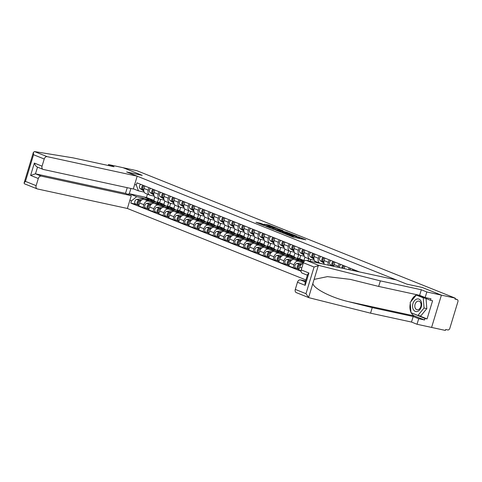 <?xml version="1.0" encoding="UTF-8"?>
<svg xmlns="http://www.w3.org/2000/svg" width="482" height="482" viewBox="0 0 482 482"><rect width="100%" height="100%" fill="white"/><g stroke="black" fill="none" stroke-linecap="round" stroke-linejoin="round"><path stroke-width="0.72" d="M285.344 233.975L293.309 237.126L305.871 239.819L298.021 236.722L299.635 237.572L298.683 237.475L291.682 235.349L293.303 236.198L292.345 236.102L285.344 233.975M261.009 223.437L255.96 222.262L263.636 225.371L277.505 228.462L268.522 224.949L264.311 224.154L275.029 227.703L266.16 225.871L261.991 224.443L264.431 224.841L261.009 223.437L260.768 224.22M296.514 292.688A2.964 2.115 -68.2 0 1 296.273 292.61A2.964 2.115 -68.2 0 1 295.291 289.411L305.974 293.689L308.594 297.521L309.179 297.755L370.55 313.167L411.501 322.054L417.014 324.266L431.595 327.429L441.404 295.135L422.286 287.483L406.808 284.121L126.736 171.996L142.214 175.358L123.097 167.706L136.912 170.706L455.219 298.135L454.93 299.075L457.087 299.545L455.038 298.726L457.243 299.593A1.976 1.41 111.8 0 0 457.087 299.545M457.243 299.593A1.976 1.41 111.8 0 1 457.9 301.726L449.802 328.375A1.976 1.41 111.8 0 1 447.844 329.953L445.693 329.489L445.404 330.429L431.595 327.429L441.404 295.135L455.219 298.135M275.837 230.131L284.531 233.607L297.087 236.3L288.103 232.794L275.806 230.239M273.427 229.287L265.751 226.178L278.313 228.872L283.048 230.679L277.481 229.54L279.837 230.517L287.411 232.414L273.427 229.287M41.247 176.129A2.964 2.115 111.8 0 0 38.307 178.503L30.607 175.424L35.475 173.821L41.247 176.129L131.273 195.674L127.381 208.477L305.925 279.958M354.939 270.113L354.698 270.896M348.625 269.577L349.161 267.805M344.931 266.106L344.166 268.607M338.177 267.305A4.543 3.247 -68.2 0 1 338.388 266.317L339.153 263.799M334.924 262.1L334.159 264.624A4.543 3.247 111.8 0 0 333.893 266.377M328.254 265.154A4.543 3.247 -68.2 0 1 328.381 262.31L329.146 259.792M324.916 258.093L324.151 260.617A4.543 3.247 111.8 0 0 324.344 264.305M324.296 264.202L320.253 263.329A4.543 3.247 -68.2 0 1 319.879 263.214A4.543 3.247 -68.2 0 1 318.373 258.304L319.138 255.785M314.909 254.086L314.144 256.611A4.543 3.247 111.8 0 0 315.644 261.521L319.879 263.214M314.288 260.202L310.245 259.322A4.543 3.247 -68.2 0 1 309.872 259.208A4.543 3.247 -68.2 0 1 308.366 254.297L309.131 251.779M304.901 250.08L304.136 252.604A4.543 3.247 111.8 0 0 305.636 257.515L309.872 259.208M303.178 263.461A4.543 3.247 111.8 0 0 299.732 267.1L298.858 269.974L301.051 270.854M304.281 256.195L300.238 255.315A4.543 3.247 -68.2 0 1 299.864 255.201A4.543 3.247 -68.2 0 1 298.358 250.291L299.129 247.772M314.644 262.196L314.975 261.111M296.4 268.384L293.08 267.661L293.954 264.793A4.543 3.247 -68.2 0 1 298.466 261.154L303.576 262.262M318.698 262.738L318.602 263.058M294.894 246.073L294.128 248.598A4.543 3.247 111.8 0 0 295.629 253.508L299.864 255.201M303.973 261.575L294.231 259.461A4.543 3.247 111.8 0 0 289.724 263.094L288.851 265.968L293.08 267.661M310.739 259.43L310.191 261.232M294.273 252.188L290.23 251.309A4.543 3.247 -68.2 0 1 289.857 251.194A4.543 3.247 -68.2 0 1 288.357 246.284L289.122 243.765M303.064 260.316L303.937 260.509L304.967 257.105M286.392 264.377L283.079 263.654L283.946 260.786A4.543 3.247 -68.2 0 1 288.459 257.147L294.418 258.442M308.691 258.738L308.07 260.774M284.886 242.072L284.121 244.591A4.543 3.247 111.8 0 0 285.627 249.501L289.857 251.194M296.611 258.141L284.223 255.454A4.543 3.247 111.8 0 0 279.717 259.087L278.843 261.961L283.079 263.654M300.732 255.424L299.702 258.81L298.834 258.623M284.266 248.182L280.223 247.302A4.543 3.247 -68.2 0 1 279.849 247.188A4.543 3.247 -68.2 0 1 278.349 242.277L279.114 239.759M293.056 256.31L293.93 256.502L294.96 253.098M276.385 260.37L273.071 259.647L273.939 256.779A4.543 3.247 -68.2 0 1 278.451 253.14L284.41 254.436M298.683 254.731L297.635 258.189M274.879 238.066L274.113 240.584A4.543 3.247 111.8 0 0 275.62 245.495L279.849 247.188M286.603 254.135L274.216 251.447A4.543 3.247 111.8 0 0 269.709 255.08L268.836 257.954L273.071 259.647M290.724 251.417L289.694 254.803L288.826 254.617M274.258 244.175L270.215 243.296A4.543 3.247 -68.2 0 1 269.842 243.181A4.543 3.247 -68.2 0 1 268.341 238.271L269.107 235.752M283.055 252.303L283.922 252.496L284.952 249.092M266.377 256.364L263.064 255.641L263.931 252.773A4.543 3.247 -68.2 0 1 268.444 249.134L274.403 250.429M288.676 250.724L287.627 254.183M264.871 234.059L264.106 236.578A4.543 3.247 111.8 0 0 265.612 241.488L269.842 243.181M276.596 250.128L264.208 247.441A4.543 3.247 111.8 0 0 259.702 251.08L258.828 253.948L263.064 255.641M280.717 247.411L279.687 250.797L278.819 250.61M264.25 240.169L260.208 239.289A4.543 3.247 -68.2 0 1 259.834 239.174A4.543 3.247 -68.2 0 1 258.334 234.264L259.099 231.746M273.047 248.296L273.915 248.489L274.951 245.085M256.37 252.357L253.056 251.64L253.93 248.766A4.543 3.247 -68.2 0 1 258.436 245.127L264.395 246.423M278.668 246.718L277.62 250.176M254.864 230.053L254.098 232.571A4.543 3.247 111.8 0 0 255.605 237.481L259.834 239.174M266.588 246.121L254.201 243.434A4.543 3.247 111.8 0 0 249.694 247.073L248.82 249.941L253.056 251.64M270.709 243.404L269.679 246.79L268.811 246.603M254.243 236.162L250.2 235.282A4.543 3.247 -68.2 0 1 249.827 235.168A4.543 3.247 -68.2 0 1 248.326 230.257L249.092 227.739M263.039 244.296L263.907 244.482L264.943 241.078M246.362 248.351L243.048 247.634L243.922 244.76A4.543 3.247 -68.2 0 1 248.429 241.121L254.388 242.416M268.661 242.711L267.612 246.169M244.856 226.046L244.091 228.564A4.543 3.247 111.8 0 0 245.597 233.475L249.827 235.168M256.581 242.115L244.193 239.427A4.543 3.247 111.8 0 0 239.687 243.067L238.813 245.934L243.048 247.634M260.702 239.397L259.671 242.789L258.804 242.597M244.235 232.155L240.193 231.276A4.543 3.247 -68.2 0 1 239.825 231.161A4.543 3.247 -68.2 0 1 238.319 226.251L239.084 223.732M253.032 240.289L253.9 240.476L254.936 237.072M236.361 244.344L233.041 243.627L233.915 240.753A4.543 3.247 -68.2 0 1 238.421 237.114L244.38 238.409M258.653 238.704L257.605 242.163M234.848 222.039L234.083 224.558A4.543 3.247 111.8 0 0 235.59 229.468L239.825 231.161M246.573 238.108L234.186 235.421A4.543 3.247 111.8 0 0 229.679 239.06L228.805 241.928L233.041 243.627M250.694 235.391L249.664 238.783L248.796 238.59M234.228 228.149L230.185 227.269A4.543 3.247 -68.2 0 1 229.818 227.155A4.543 3.247 -68.2 0 1 228.311 222.25L229.077 219.726M243.024 236.282L243.892 236.469L244.928 233.065M226.353 240.337L223.033 239.62L223.907 236.746A4.543 3.247 -68.2 0 1 228.414 233.107L234.373 234.403M248.646 234.698L247.597 238.162M224.841 218.033L224.076 220.551A4.543 3.247 111.8 0 0 225.582 225.462L229.818 227.155M236.566 234.101L224.178 231.414A4.543 3.247 111.8 0 0 219.672 235.053L218.798 237.921L223.033 239.62M240.687 231.384L239.656 234.776L238.789 234.583M224.22 224.142L220.178 223.262A4.543 3.247 -68.2 0 1 219.81 223.154A4.543 3.247 -68.2 0 1 218.304 218.244L219.069 215.719M233.017 232.276L233.884 232.463L234.921 229.058M216.346 236.331L213.026 235.614L213.9 232.74A4.543 3.247 -68.2 0 1 218.406 229.101L224.365 230.396M238.638 230.691L237.59 234.156M214.833 214.026L214.068 216.545A4.543 3.247 111.8 0 0 215.575 221.455L219.81 223.154M226.558 230.095L214.171 227.408A4.543 3.247 111.8 0 0 209.664 231.047L208.79 233.915L213.026 235.614M230.679 227.377L229.649 230.77L228.781 230.577M214.213 220.135L210.17 219.262A4.543 3.247 -68.2 0 1 209.803 219.147A4.543 3.247 -68.2 0 1 208.296 214.237L209.061 211.712M223.009 228.269L223.877 228.456L224.913 225.052M206.338 232.324L203.018 231.607L203.892 228.733A4.543 3.247 -68.2 0 1 208.399 225.094L214.357 226.389M228.637 226.685L227.582 230.149M204.826 210.019L204.061 212.538A4.543 3.247 111.8 0 0 205.567 217.448L209.803 219.147M216.551 226.088L204.163 223.401A4.543 3.247 111.8 0 0 199.656 227.04L198.783 229.908L203.018 231.607M220.672 223.371L219.641 226.763L218.774 226.57M204.205 216.129L200.169 215.255A4.543 3.247 -68.2 0 1 199.795 215.141A4.543 3.247 -68.2 0 1 198.289 210.23L199.054 207.706M213.002 224.263L213.869 224.449L214.906 221.045M196.331 228.317L193.011 227.6L193.885 224.726A4.543 3.247 -68.2 0 1 198.391 221.087L204.35 222.383M218.629 222.678L217.575 226.142M194.818 206.013L194.053 208.531A4.543 3.247 111.8 0 0 195.559 213.442L199.795 215.141M206.543 222.082L194.156 219.394A4.543 3.247 111.8 0 0 189.649 223.033L188.775 225.907L193.011 227.6M210.664 219.364L209.64 222.756L208.766 222.57M194.198 212.122L190.161 211.249A4.543 3.247 -68.2 0 1 189.788 211.134A4.543 3.247 -68.2 0 1 188.281 206.224L189.046 203.699M202.994 220.256L203.862 220.443L204.898 217.039M186.323 224.311L183.003 223.594L183.877 220.72A4.543 3.247 -68.2 0 1 188.384 217.087L194.342 218.376M208.622 218.671L207.567 222.136M184.811 202.006L184.046 204.525A4.543 3.247 111.8 0 0 185.552 209.435L189.788 211.134M196.536 218.075L184.154 215.388A4.543 3.247 111.8 0 0 179.641 219.027L178.768 221.901L183.003 223.594M200.663 215.358L199.632 218.75L198.759 218.563M184.19 208.116L180.154 207.242A4.543 3.247 -68.2 0 1 179.78 207.127A4.543 3.247 -68.2 0 1 178.274 202.217L179.039 199.699M192.987 216.249L193.854 216.436L194.891 213.032M176.316 220.31L172.996 219.587L173.869 216.713A4.543 3.247 -68.2 0 1 178.376 213.08L184.335 214.37M198.614 214.665L197.56 218.129M174.803 198L174.038 200.524A4.543 3.247 111.8 0 0 175.544 205.428L179.78 207.127M186.528 214.074L174.147 211.381A4.543 3.247 111.8 0 0 169.634 215.02L168.76 217.894L172.996 219.587M190.655 211.351L189.625 214.743L188.751 214.556M174.183 204.109L170.146 203.235A4.543 3.247 -68.2 0 1 169.772 203.121A4.543 3.247 -68.2 0 1 168.266 198.21L169.031 195.692M182.979 212.243L183.847 212.429L184.883 209.031M166.308 216.304L162.988 215.581L163.862 212.707A4.543 3.247 -68.2 0 1 168.369 209.074L174.327 210.363M188.607 210.658L187.552 214.122M164.802 193.993L164.031 196.517A4.543 3.247 111.8 0 0 165.537 201.428L169.772 203.121M176.52 210.068L164.139 207.374A4.543 3.247 111.8 0 0 159.626 211.014L158.753 213.888L162.988 215.581M180.648 207.35L179.617 210.736L178.744 210.55M164.175 200.102L160.138 199.229A4.543 3.247 -68.2 0 1 159.765 199.114A4.543 3.247 -68.2 0 1 158.259 194.204L159.024 191.685M172.972 208.236L173.839 208.423L174.876 205.025M156.301 212.297L152.981 211.574L153.854 208.706A4.543 3.247 -68.2 0 1 158.361 205.067L164.32 206.356M178.599 206.651L177.545 210.116M154.794 189.986L154.029 192.511A4.543 3.247 111.8 0 0 155.529 197.421L159.765 199.114M166.513 206.061L154.132 203.368A4.543 3.247 111.8 0 0 149.619 207.007L148.751 209.881L152.981 211.574M170.64 203.344L169.61 206.73L168.736 206.543M154.174 196.096L150.131 195.222A4.543 3.247 -68.2 0 1 149.757 195.108A4.543 3.247 -68.2 0 1 148.251 190.197L149.016 187.679M162.964 204.229L163.838 204.416L164.868 201.018M146.293 208.29L142.973 207.567L143.847 204.699A4.543 3.247 -68.2 0 1 148.354 201.06L154.312 202.35M168.592 202.645L167.537 206.109M144.787 185.98L144.022 188.504A4.543 3.247 111.8 0 0 145.522 193.415L149.757 195.108M156.505 202.054L144.124 199.361A4.543 3.247 111.8 0 0 139.611 203L138.744 205.874L142.973 207.567M160.633 199.337L159.602 202.723L158.729 202.536M159.602 202.723L163.838 204.416M169.61 206.73L173.839 208.423M179.617 210.736L183.847 212.429M189.625 214.743L193.854 216.436M199.632 218.75L203.862 220.443M209.64 222.756L213.869 224.449M219.641 226.763L223.877 228.456M229.649 230.77L233.884 232.463M239.656 234.776L243.892 236.469M249.664 238.783L253.9 240.476M259.671 242.789L263.907 244.482M269.679 246.79L273.915 248.489M279.687 250.797L283.922 252.496M289.694 254.803L293.93 256.502M299.702 258.81L303.937 260.509M130.905 188.468L129.309 193.74L136.683 196.692L131.49 200.88L130.815 203.097L301.051 271.245M131.49 200.88L129.887 200.241M134.689 184.425L136.292 185.064L138.455 190.854L133.357 188.811M359.476 271.932L136.966 182.853L136.292 185.064M147.444 194.18L146.45 197.457L129.309 193.74L127.73 194.258M144.166 192.095L138.455 190.854M136.683 196.692L144.305 198.343M152.957 200.223L153.83 200.416L154.861 197.011M146.45 197.457L153.83 200.416M136.286 204.284L130.815 203.097M158.584 198.638L157.53 202.103M294.43 237.367L293.092 236.879M300.497 238.686L299.43 238.259M281.753 232.414L280.632 232.173M283.476 233.137L295.37 235.776L290.092 234.035L282.729 232.438L281.777 232.342L283.434 233.288M270.842 228.251L271.794 228.462M272.613 228.45L275.987 229.8L279.126 230.444L272.613 228.45M318.994 265.462L314.071 267.04L303.389 262.768A2.964 2.115 -68.2 0 1 306.329 260.394L318.994 265.462L380.358 280.873L421.31 289.76L426.829 291.972L441.404 295.135L422.353 287.507L406.874 284.145L396.355 279.934L306.329 260.394M418.954 315.668L427.076 318.921L432.595 300.75L430.516 300.298L430.974 298.792L425.142 297.527L419.623 295.315L378.671 286.428L350.287 279.379L327.392 276.632L314.095 279.403L312.848 283.506C313.686 288.652 331.369 297.665 348.396 301.624L372.237 307.612L413.188 316.499L418.707 318.71L424.534 319.976L414.592 315.993A11.11 7.718 102.2 0 1 411.206 312.758M378.671 286.428L380.358 280.873M425.142 297.527L426.829 291.972M419.623 295.315L421.31 289.76M295.291 289.411L297.466 282.253A2.964 2.115 -68.2 0 1 300.407 279.885L305.347 281.862M305.6 281.012L300.407 279.885M427.076 318.921L424.991 318.469L424.534 319.976M417.014 324.266L418.707 318.71M411.501 322.054L413.188 316.499M370.55 313.167L372.237 307.612M312.848 283.506L308.594 297.521L309.179 297.755M302.437 273.198A2.964 2.115 -68.2 0 1 302.196 273.125A2.964 2.115 -68.2 0 1 301.214 269.92L303.389 262.768M410.947 312.228A11.11 7.718 102.2 0 1 410.284 303.69M410.887 301.636A11.11 7.718 102.2 0 1 417.063 294.761M430.516 300.298L416.996 294.888L416.773 295.159M411.459 312.86L424.991 318.469M412.514 313.282L411.477 313.059M301.214 269.92L308.914 273.005L307.558 274.565L305.01 282.958L305.166 285.338L297.466 282.253M24.335 183.72L24.1 182.943L25.45 181.383L36.132 185.66A2.964 2.115 111.8 0 0 37.114 188.86A2.964 2.115 111.8 0 0 37.355 188.938L127.381 208.477M137.195 176.183L47.17 156.644A2.964 2.115 111.8 0 0 44.23 159.012L42.054 166.17A2.964 2.115 111.8 0 0 43.037 169.369A2.964 2.115 111.8 0 0 43.278 169.447L133.303 188.992L137.195 176.183L126.676 171.972L142.148 175.346M44.23 159.012L33.547 154.74L33.391 152.36L34.505 151.571L73.089 157.861L114.041 166.748L108.522 164.543L108.233 165.489M108.522 164.543L123.097 167.706L142.154 175.334M38.307 178.503L36.132 185.66M37.5 167.158L35.475 173.821L125.501 193.36L127.23 187.673M125.501 193.36L131.273 195.674M30.607 175.424L34.355 163.085C35.132 165.284 36.18 166.633 37.506 167.133L43.037 169.369M421.286 306.92A6.417 4.459 -77.8 0 0 418.978 299.135A6.417 4.459 -77.8 0 0 412.947 303.582A6.417 4.459 -77.8 0 0 415.255 311.372A6.417 4.459 -77.8 0 0 421.286 306.92M420.792 306.576A4.392 3.055 -77.8 0 0 418.87 301.136A4.392 3.055 -77.8 0 0 415.086 304.287A4.392 3.055 -77.8 0 0 417.008 309.727A4.392 3.055 -77.8 0 0 420.792 306.576M426.034 298.503L426.817 308.631L420.684 316.047L417.906 315.445L410.977 312.667L410.188 302.479L416.328 295.062L423.256 297.834L424.039 308.028L417.906 315.445M418.75 295.587L416.328 295.062M425.678 298.364L423.256 297.834M426.817 308.631L424.039 308.028M353.481 270.631A2.47 1.765 -68.2 0 1 354.246 269.836M353.294 270.589A1.187 0.85 -68.2 0 1 353.692 270.348M352.282 270.372A2.47 1.765 -68.2 0 1 353.155 269.402M349.787 269.83A2.47 1.765 -68.2 0 1 350.848 268.474M342.919 268.335A2.47 1.765 -68.2 0 1 344.238 265.829M342.925 268.233A1.187 0.85 -68.2 0 1 343.684 266.341M341.828 268.1A2.47 1.765 -68.2 0 1 343.148 265.395M339.575 267.612A2.47 1.765 -68.2 0 1 340.84 264.467M333.893 266.215L333.64 266.052A2.47 1.765 -68.2 0 1 332.942 264.009A2.47 1.765 -68.2 0 1 334.231 261.822M332.917 264.226A1.187 0.85 -68.2 0 1 333.677 262.335M333.616 266.317L332.55 265.612A2.47 1.765 -68.2 0 1 331.851 263.57A2.47 1.765 -68.2 0 1 333.14 261.389M332.261 266.022L330.242 264.69A2.47 1.765 -68.2 0 1 329.543 262.648A2.47 1.765 -68.2 0 1 330.833 260.467M323.892 262.214L323.633 262.045A2.47 1.765 -68.2 0 1 322.934 260.003A2.47 1.765 -68.2 0 1 324.223 257.822M322.91 260.22A1.187 0.85 -68.2 0 1 323.669 258.328M323.892 262.497L322.542 261.606A2.47 1.765 -68.2 0 1 321.843 259.563A2.47 1.765 -68.2 0 1 323.133 257.382M323.958 263.142L320.235 260.684A2.47 1.765 -68.2 0 1 319.536 258.641A2.47 1.765 -68.2 0 1 320.825 256.46M313.884 258.207L313.625 258.039A2.47 1.765 -68.2 0 1 312.926 255.996A2.47 1.765 -68.2 0 1 314.216 253.815M312.902 256.213A1.187 0.85 -68.2 0 1 313.662 254.321M313.884 258.491L312.535 257.599A2.47 1.765 -68.2 0 1 311.836 255.556A2.47 1.765 -68.2 0 1 313.125 253.375M313.951 259.135L310.227 256.677A2.47 1.765 -68.2 0 1 309.528 254.635A2.47 1.765 -68.2 0 1 310.818 252.454M298.991 265.66A1.187 0.85 111.8 0 0 298.238 267.558M301.865 264.04L299.25 264.401A2.47 1.765 111.8 0 0 297.231 266.564A2.47 1.765 111.8 0 0 298.099 269.058A2.47 1.765 111.8 0 0 298.298 269.125L298.997 269.402M303.449 262.582L296.936 263.473A2.47 1.765 111.8 0 0 294.924 265.642A2.47 1.765 111.8 0 0 295.785 268.137L298.099 269.058M301.069 264.738L300.34 264.835A2.47 1.765 111.8 0 0 298.352 266.883A2.47 1.765 111.8 0 0 299.027 269.42M298.418 268.721L298.298 269.125M314.385 260.382A5.923 4.236 -68.2 0 1 314.107 260.286A5.923 4.236 -68.2 0 1 313.655 260.063M303.877 254.201L303.618 254.032A2.47 1.765 -68.2 0 1 302.919 251.99A2.47 1.765 -68.2 0 1 304.208 249.809M302.895 252.207A1.187 0.85 -68.2 0 1 303.654 250.315M303.877 254.484L302.527 253.592A2.47 1.765 -68.2 0 1 301.828 251.55A2.47 1.765 -68.2 0 1 303.118 249.369M303.943 255.129L300.22 252.67A2.47 1.765 -68.2 0 1 299.521 250.628A2.47 1.765 -68.2 0 1 300.81 248.447M288.983 261.654A1.187 0.85 111.8 0 0 288.23 263.552M300.967 259.539A5.923 4.236 111.8 0 0 300.443 259.268A5.923 4.236 111.8 0 0 298.798 259.081L294.936 259.611M300.443 259.268L298.129 258.34A5.923 4.236 111.8 0 0 296.49 258.153L286.929 259.467A2.47 1.765 111.8 0 0 284.916 261.636A2.47 1.765 111.8 0 0 285.778 264.13L288.091 265.058A2.47 1.765 111.8 0 0 288.29 265.118L288.989 265.395M291.857 260.033L289.242 260.394A2.47 1.765 111.8 0 0 287.224 262.557A2.47 1.765 111.8 0 0 288.091 265.058M304.497 260.991A5.923 4.236 111.8 0 0 303.841 260.629L301.533 259.702A5.923 4.236 111.8 0 0 299.888 259.515L296.587 259.967M303.841 260.629A5.923 4.236 111.8 0 0 302.196 260.443L300.093 260.732M291.062 260.732L290.333 260.828A2.47 1.765 111.8 0 0 288.344 262.877A2.47 1.765 111.8 0 0 289.019 265.413M288.411 264.714L288.29 265.118M304.377 256.376A5.923 4.236 -68.2 0 1 304.1 256.279A5.923 4.236 -68.2 0 1 303.648 256.056M293.869 250.194L293.616 250.025A2.47 1.765 -68.2 0 1 292.911 247.983A2.47 1.765 -68.2 0 1 294.201 245.802M292.887 248.2A1.187 0.85 -68.2 0 1 293.646 246.308M293.869 250.477L292.526 249.586A2.47 1.765 -68.2 0 1 291.821 247.543A2.47 1.765 -68.2 0 1 293.11 245.362M293.936 251.122L290.212 248.664A2.47 1.765 -68.2 0 1 289.513 246.621A2.47 1.765 -68.2 0 1 290.803 244.44M278.976 257.647A1.187 0.85 111.8 0 0 278.222 259.545M290.959 255.532A5.923 4.236 111.8 0 0 290.435 255.261A5.923 4.236 111.8 0 0 288.79 255.074L284.928 255.605M290.435 255.261L288.122 254.333A5.923 4.236 111.8 0 0 286.483 254.147L276.921 255.46A2.47 1.765 111.8 0 0 274.909 257.629A2.47 1.765 111.8 0 0 275.77 260.123L278.084 261.051A2.47 1.765 111.8 0 0 278.283 261.111L278.982 261.389M281.85 256.026L279.235 256.388A2.47 1.765 111.8 0 0 277.216 258.551A2.47 1.765 111.8 0 0 278.084 261.051M295.327 257.864A5.923 4.236 111.8 0 0 293.833 256.623L291.526 255.695A5.923 4.236 111.8 0 0 289.881 255.508L286.579 255.966M293.833 256.623A5.923 4.236 111.8 0 0 292.188 256.436L290.086 256.725M281.054 256.725L280.325 256.822A2.47 1.765 111.8 0 0 278.337 258.87A2.47 1.765 111.8 0 0 279.012 261.407M278.409 260.708L278.283 261.111M294.369 252.369A5.923 4.236 -68.2 0 1 294.092 252.273A5.923 4.236 -68.2 0 1 293.64 252.05M283.862 246.188L283.609 246.019A2.47 1.765 -68.2 0 1 282.904 243.976A2.47 1.765 -68.2 0 1 284.199 241.795M282.886 244.193A1.187 0.85 -68.2 0 1 283.639 242.301M283.862 246.471L282.518 245.579A2.47 1.765 -68.2 0 1 281.813 243.537A2.47 1.765 -68.2 0 1 283.109 241.355M283.928 247.121L280.205 244.657A2.47 1.765 -68.2 0 1 279.506 242.615A2.47 1.765 -68.2 0 1 280.795 240.434M268.968 253.646A1.187 0.85 111.8 0 0 268.215 255.538M280.952 251.526A5.923 4.236 111.8 0 0 280.428 251.255A5.923 4.236 111.8 0 0 278.783 251.068L274.921 251.598M280.428 251.255L278.114 250.327A5.923 4.236 111.8 0 0 276.475 250.14L266.914 251.453A2.47 1.765 111.8 0 0 264.901 253.622A2.47 1.765 111.8 0 0 265.763 256.117L268.076 257.045A2.47 1.765 111.8 0 0 268.275 257.105L268.974 257.382M271.842 252.02L269.227 252.381A2.47 1.765 111.8 0 0 267.209 254.544A2.47 1.765 111.8 0 0 268.076 257.045M285.32 253.857A5.923 4.236 111.8 0 0 283.826 252.616L281.518 251.688A5.923 4.236 111.8 0 0 279.873 251.502L276.572 251.959M283.826 252.616A5.923 4.236 111.8 0 0 282.187 252.429L280.078 252.719M271.047 252.719L270.318 252.815A2.47 1.765 111.8 0 0 268.329 254.864A2.47 1.765 111.8 0 0 269.004 257.4M268.402 256.701L268.275 257.105M284.362 248.363A5.923 4.236 -68.2 0 1 284.085 248.272A5.923 4.236 -68.2 0 1 283.633 248.043M273.854 242.181L273.601 242.012A2.47 1.765 -68.2 0 1 272.896 239.97A2.47 1.765 -68.2 0 1 274.192 237.789M272.878 240.193A1.187 0.85 -68.2 0 1 273.631 238.295M273.854 242.464L272.511 241.578A2.47 1.765 -68.2 0 1 271.806 239.53A2.47 1.765 -68.2 0 1 273.101 237.349M273.921 243.115L270.197 240.651A2.47 1.765 -68.2 0 1 269.498 238.608A2.47 1.765 -68.2 0 1 270.788 236.427M258.961 249.64A1.187 0.85 111.8 0 0 258.207 251.532M270.944 247.519A5.923 4.236 111.8 0 0 270.42 247.248A5.923 4.236 111.8 0 0 268.775 247.061L264.913 247.591M270.42 247.248L268.113 246.326A5.923 4.236 111.8 0 0 266.468 246.133L256.912 247.453A2.47 1.765 111.8 0 0 254.894 249.616A2.47 1.765 111.8 0 0 255.761 252.11L258.069 253.038A2.47 1.765 111.8 0 0 258.268 253.098L258.967 253.375M261.834 248.013L259.22 248.375A2.47 1.765 111.8 0 0 257.201 250.544A2.47 1.765 111.8 0 0 258.069 253.038M275.312 249.851A5.923 4.236 111.8 0 0 273.818 248.61L271.511 247.682A5.923 4.236 111.8 0 0 269.866 247.495L266.564 247.953M273.818 248.61A5.923 4.236 111.8 0 0 272.179 248.423L270.071 248.712M261.039 248.712L260.31 248.808A2.47 1.765 111.8 0 0 258.328 250.857A2.47 1.765 111.8 0 0 258.997 253.393M258.394 252.701L258.268 253.098M274.354 244.362A5.923 4.236 -68.2 0 1 274.077 244.266A5.923 4.236 -68.2 0 1 273.625 244.037M263.847 238.174L263.594 238.006A2.47 1.765 -68.2 0 1 262.889 235.963A2.47 1.765 -68.2 0 1 264.184 233.782M262.871 236.186A1.187 0.85 -68.2 0 1 263.624 234.288M263.847 238.457L262.503 237.572A2.47 1.765 -68.2 0 1 261.798 235.529A2.47 1.765 -68.2 0 1 263.094 233.342M263.913 239.108L260.19 236.644A2.47 1.765 -68.2 0 1 259.491 234.601A2.47 1.765 -68.2 0 1 260.78 232.42M248.959 245.633A1.187 0.85 111.8 0 0 248.2 247.525M260.937 243.512A5.923 4.236 111.8 0 0 260.413 243.241A5.923 4.236 111.8 0 0 258.768 243.055L254.906 243.585M260.413 243.241L258.105 242.319A5.923 4.236 111.8 0 0 256.46 242.133L246.905 243.446A2.47 1.765 111.8 0 0 244.886 245.609A2.47 1.765 111.8 0 0 245.754 248.103L248.061 249.031A2.47 1.765 111.8 0 0 248.26 249.092L248.959 249.369M251.833 244.006L249.212 244.368A2.47 1.765 111.8 0 0 247.194 246.537A2.47 1.765 111.8 0 0 248.061 249.031M265.305 245.844A5.923 4.236 111.8 0 0 263.811 244.603L261.503 243.681A5.923 4.236 111.8 0 0 259.858 243.488L256.557 243.946M263.811 244.603A5.923 4.236 111.8 0 0 262.172 244.416L260.063 244.705M251.032 244.705L250.303 244.802A2.47 1.765 111.8 0 0 248.32 246.85A2.47 1.765 111.8 0 0 248.989 249.387M248.387 248.694L248.26 249.092M264.347 240.355A5.923 4.236 -68.2 0 1 264.07 240.259A5.923 4.236 -68.2 0 1 263.618 240.03M253.839 234.168L253.586 233.999A2.47 1.765 -68.2 0 1 252.881 231.956A2.47 1.765 -68.2 0 1 254.177 229.775M252.863 232.179A1.187 0.85 -68.2 0 1 253.616 230.282M253.839 234.451L252.496 233.565A2.47 1.765 -68.2 0 1 251.791 231.523A2.47 1.765 -68.2 0 1 253.086 229.336M253.906 235.102L250.182 232.637A2.47 1.765 -68.2 0 1 249.483 230.595A2.47 1.765 -68.2 0 1 250.773 228.414M238.952 241.627A1.187 0.85 111.8 0 0 238.192 243.518M250.929 239.506A5.923 4.236 111.8 0 0 250.405 239.235A5.923 4.236 111.8 0 0 248.76 239.048L244.898 239.578M250.405 239.235L248.097 238.313A5.923 4.236 111.8 0 0 246.453 238.126L236.897 239.44A2.47 1.765 111.8 0 0 234.879 241.603A2.47 1.765 111.8 0 0 235.746 244.097L238.054 245.025A2.47 1.765 111.8 0 0 238.259 245.085L238.958 245.368M241.825 240L239.205 240.361A2.47 1.765 111.8 0 0 237.186 242.53A2.47 1.765 111.8 0 0 238.054 245.025M255.303 241.837A5.923 4.236 111.8 0 0 253.803 240.596L251.496 239.675A5.923 4.236 111.8 0 0 249.851 239.482L246.555 239.94M253.803 240.596A5.923 4.236 111.8 0 0 252.164 240.41L250.056 240.699M241.024 240.699L240.295 240.801A2.47 1.765 111.8 0 0 238.313 242.844A2.47 1.765 111.8 0 0 238.982 245.38M238.379 244.687L238.259 245.085M254.339 236.349A5.923 4.236 -68.2 0 1 254.062 236.252A5.923 4.236 -68.2 0 1 253.61 236.023M243.832 230.161L243.579 229.992A2.47 1.765 -68.2 0 1 242.88 227.95A2.47 1.765 -68.2 0 1 244.169 225.769M242.856 228.173A1.187 0.85 -68.2 0 1 243.609 226.281M243.832 230.45L242.488 229.559A2.47 1.765 -68.2 0 1 241.789 227.516A2.47 1.765 -68.2 0 1 243.079 225.335M243.898 231.095L240.181 228.631A2.47 1.765 -68.2 0 1 239.476 226.588A2.47 1.765 -68.2 0 1 240.765 224.407M228.944 237.62A1.187 0.85 111.8 0 0 228.185 239.512M240.922 235.499A5.923 4.236 111.8 0 0 240.398 235.228A5.923 4.236 111.8 0 0 238.753 235.041L234.891 235.571M240.398 235.228L238.09 234.306A5.923 4.236 111.8 0 0 236.445 234.119L226.889 235.433A2.47 1.765 111.8 0 0 224.871 237.596A2.47 1.765 111.8 0 0 225.739 240.09L228.046 241.018A2.47 1.765 111.8 0 0 228.251 241.078L228.95 241.362M231.818 235.993L229.197 236.355A2.47 1.765 111.8 0 0 227.179 238.524A2.47 1.765 111.8 0 0 228.046 241.018M245.296 237.831A5.923 4.236 111.8 0 0 243.796 236.59L241.488 235.668A5.923 4.236 111.8 0 0 239.843 235.481L236.548 235.933M243.796 236.59A5.923 4.236 111.8 0 0 242.157 236.403L240.048 236.692M231.017 236.692L230.288 236.795A2.47 1.765 111.8 0 0 228.305 238.837A2.47 1.765 111.8 0 0 228.974 241.374M228.372 240.681L228.251 241.078M244.332 232.342A5.923 4.236 -68.2 0 1 244.055 232.246A5.923 4.236 -68.2 0 1 243.603 232.017M233.824 226.154L233.571 225.986A2.47 1.765 -68.2 0 1 232.872 223.943A2.47 1.765 -68.2 0 1 234.162 221.762M232.848 224.166A1.187 0.85 -68.2 0 1 233.607 222.274M233.824 226.444L232.481 225.552A2.47 1.765 -68.2 0 1 231.782 223.509A2.47 1.765 -68.2 0 1 233.071 221.328M233.891 227.088L230.173 224.624A2.47 1.765 -68.2 0 1 229.468 222.582A2.47 1.765 -68.2 0 1 230.758 220.401M218.936 233.613A1.187 0.85 111.8 0 0 218.177 235.505M230.914 231.493A5.923 4.236 111.8 0 0 230.39 231.221A5.923 4.236 111.8 0 0 228.745 231.035L224.883 231.565M230.39 231.221L228.082 230.3A5.923 4.236 111.8 0 0 226.438 230.113L216.882 231.426A2.47 1.765 111.8 0 0 214.864 233.589A2.47 1.765 111.8 0 0 215.731 236.09L218.039 237.011A2.47 1.765 111.8 0 0 218.244 237.072L218.942 237.355M221.81 231.987L219.19 232.348A2.47 1.765 111.8 0 0 217.171 234.517A2.47 1.765 111.8 0 0 218.039 237.011M235.288 233.824A5.923 4.236 111.8 0 0 233.788 232.583L231.481 231.661A5.923 4.236 111.8 0 0 229.836 231.474L226.54 231.926M233.788 232.583A5.923 4.236 111.8 0 0 232.149 232.396L230.041 232.686M221.009 232.686L220.28 232.788A2.47 1.765 111.8 0 0 218.298 234.83A2.47 1.765 111.8 0 0 218.967 237.367M218.364 236.674L218.244 237.072M234.324 228.335A5.923 4.236 -68.2 0 1 234.047 228.239A5.923 4.236 -68.2 0 1 233.595 228.01M223.817 222.148L223.564 221.979A2.47 1.765 -68.2 0 1 222.865 219.937A2.47 1.765 -68.2 0 1 224.154 217.756M222.841 220.16A1.187 0.85 -68.2 0 1 223.6 218.268M223.817 222.437L222.473 221.545A2.47 1.765 -68.2 0 1 221.774 219.503A2.47 1.765 -68.2 0 1 223.064 217.322M223.883 223.082L220.166 220.617A2.47 1.765 -68.2 0 1 219.461 218.575A2.47 1.765 -68.2 0 1 220.756 216.394M208.929 229.607A1.187 0.85 111.8 0 0 208.17 231.499M220.907 227.486A5.923 4.236 111.8 0 0 220.382 227.215A5.923 4.236 111.8 0 0 218.744 227.028L214.876 227.558M220.382 227.215L218.075 226.293A5.923 4.236 111.8 0 0 216.43 226.106L206.874 227.42A2.47 1.765 111.8 0 0 204.856 229.583A2.47 1.765 111.8 0 0 205.724 232.083L208.031 233.005A2.47 1.765 111.8 0 0 208.236 233.065L208.935 233.348A2.47 1.765 111.8 0 1 208.29 230.824A2.47 1.765 111.8 0 1 210.273 228.781L211.002 228.679M211.803 227.986L209.182 228.341A2.47 1.765 111.8 0 0 207.164 230.51A2.47 1.765 111.8 0 0 208.031 233.005M225.281 229.818A5.923 4.236 111.8 0 0 223.781 228.576L221.473 227.655A5.923 4.236 111.8 0 0 219.834 227.468L216.532 227.92M223.781 228.576A5.923 4.236 111.8 0 0 222.142 228.39L220.033 228.679M208.357 232.667L208.236 233.065M224.323 224.329A5.923 4.236 -68.2 0 1 224.04 224.232A5.923 4.236 -68.2 0 1 223.588 224.003M213.809 218.141L213.556 217.972A2.47 1.765 -68.2 0 1 212.857 215.93A2.47 1.765 -68.2 0 1 214.147 213.749M212.833 216.153A1.187 0.85 -68.2 0 1 213.592 214.261M213.809 218.43L212.466 217.539A2.47 1.765 -68.2 0 1 211.767 215.496A2.47 1.765 -68.2 0 1 213.056 213.315M213.875 219.075L210.158 216.611A2.47 1.765 -68.2 0 1 209.453 214.568A2.47 1.765 -68.2 0 1 210.748 212.387M198.921 225.6A1.187 0.85 111.8 0 0 198.162 227.492M210.899 223.479A5.923 4.236 111.8 0 0 210.375 223.208A5.923 4.236 111.8 0 0 208.736 223.021L204.868 223.552M210.375 223.208L208.067 222.286A5.923 4.236 111.8 0 0 206.423 222.1L196.867 223.413A2.47 1.765 111.8 0 0 194.849 225.576A2.47 1.765 111.8 0 0 195.716 228.076L198.024 228.998A2.47 1.765 111.8 0 0 198.229 229.058L198.927 229.342M201.795 223.979L199.174 224.335A2.47 1.765 111.8 0 0 197.162 226.504A2.47 1.765 111.8 0 0 198.024 228.998M215.273 225.811A5.923 4.236 111.8 0 0 213.773 224.57L211.465 223.648A5.923 4.236 111.8 0 0 209.827 223.461L206.525 223.913M213.773 224.57A5.923 4.236 111.8 0 0 212.134 224.383L210.025 224.672M200.994 224.672L200.265 224.775A2.47 1.765 111.8 0 0 198.283 226.817A2.47 1.765 111.8 0 0 198.952 229.354M198.349 228.661L198.229 229.058M214.315 220.322A5.923 4.236 -68.2 0 1 214.032 220.226A5.923 4.236 -68.2 0 1 213.58 219.997M203.802 214.135L203.549 213.966A2.47 1.765 -68.2 0 1 202.85 211.923A2.47 1.765 -68.2 0 1 204.139 209.742M202.826 212.146A1.187 0.85 -68.2 0 1 203.585 210.254M203.808 214.424L202.458 213.532A2.47 1.765 -68.2 0 1 201.759 211.49A2.47 1.765 -68.2 0 1 203.049 209.309M203.868 215.068L200.15 212.61A2.47 1.765 -68.2 0 1 199.446 210.562A2.47 1.765 -68.2 0 1 200.741 208.381M188.914 221.593A1.187 0.85 111.8 0 0 188.155 223.485M200.892 219.473A5.923 4.236 111.8 0 0 200.367 219.202A5.923 4.236 111.8 0 0 198.729 219.015L194.861 219.545M200.367 219.202L198.06 218.28A5.923 4.236 111.8 0 0 196.415 218.093L186.859 219.406A2.47 1.765 111.8 0 0 184.841 221.575A2.47 1.765 111.8 0 0 185.709 224.07L188.016 224.992A2.47 1.765 111.8 0 0 188.221 225.052L188.92 225.335M191.788 219.973L189.167 220.328A2.47 1.765 111.8 0 0 187.155 222.497A2.47 1.765 111.8 0 0 188.016 224.992M205.266 221.804A5.923 4.236 111.8 0 0 203.766 220.563L201.458 219.641A5.923 4.236 111.8 0 0 199.819 219.455L196.517 219.906M203.766 220.563A5.923 4.236 111.8 0 0 202.127 220.376L200.018 220.666M190.986 220.666L190.257 220.768A2.47 1.765 111.8 0 0 188.275 222.811A2.47 1.765 111.8 0 0 188.944 225.353M188.342 224.654L188.221 225.052M204.308 216.316A5.923 4.236 -68.2 0 1 204.025 216.219A5.923 4.236 -68.2 0 1 203.573 215.99M193.794 210.128L193.541 209.959A2.47 1.765 -68.2 0 1 192.842 207.917A2.47 1.765 -68.2 0 1 194.132 205.736M192.818 208.14A1.187 0.85 -68.2 0 1 193.577 206.248M193.8 210.417L192.451 209.525A2.47 1.765 -68.2 0 1 191.752 207.483A2.47 1.765 -68.2 0 1 193.041 205.302M193.86 211.062L190.143 208.604A2.47 1.765 -68.2 0 1 189.438 206.561A2.47 1.765 -68.2 0 1 190.733 204.374M178.906 217.587A1.187 0.85 111.8 0 0 178.147 219.479M190.884 215.472A5.923 4.236 111.8 0 0 190.36 215.195A5.923 4.236 111.8 0 0 188.721 215.008L184.853 215.544M190.36 215.195L188.052 214.273A5.923 4.236 111.8 0 0 186.407 214.086L176.852 215.4A2.47 1.765 111.8 0 0 174.833 217.569A2.47 1.765 111.8 0 0 175.701 220.063L178.009 220.985A2.47 1.765 111.8 0 0 178.213 221.045L178.912 221.328M181.78 215.966L179.159 216.322A2.47 1.765 111.8 0 0 177.147 218.491A2.47 1.765 111.8 0 0 178.009 220.985M195.258 217.798A5.923 4.236 111.8 0 0 193.764 216.557L191.45 215.635A5.923 4.236 111.8 0 0 189.812 215.448L186.51 215.9M193.764 216.557A5.923 4.236 111.8 0 0 192.119 216.37L190.01 216.659M180.979 216.659L180.25 216.761A2.47 1.765 111.8 0 0 178.268 218.804A2.47 1.765 111.8 0 0 178.936 221.346M178.334 220.648L178.213 221.045M194.3 212.309A5.923 4.236 -68.2 0 1 194.017 212.213A5.923 4.236 -68.2 0 1 193.565 211.984M183.787 206.121L183.534 205.959A2.47 1.765 -68.2 0 1 182.835 203.916A2.47 1.765 -68.2 0 1 184.124 201.729M182.811 204.133A1.187 0.85 -68.2 0 1 183.57 202.241M183.793 206.41L182.443 205.519A2.47 1.765 -68.2 0 1 181.744 203.476A2.47 1.765 -68.2 0 1 183.033 201.295M183.853 207.055L180.135 204.597A2.47 1.765 -68.2 0 1 179.437 202.554A2.47 1.765 -68.2 0 1 180.726 200.367M168.899 213.58A1.187 0.85 111.8 0 0 168.14 215.472M180.877 211.465A5.923 4.236 111.8 0 0 180.352 211.194A5.923 4.236 111.8 0 0 178.714 211.002L174.846 211.538M180.352 211.194L178.045 210.266A5.923 4.236 111.8 0 0 176.4 210.08L166.844 211.393A2.47 1.765 111.8 0 0 164.826 213.562A2.47 1.765 111.8 0 0 165.694 216.057L168.001 216.978A2.47 1.765 111.8 0 0 168.206 217.045L168.905 217.322M171.773 211.96L169.152 212.321A2.47 1.765 111.8 0 0 167.14 214.484A2.47 1.765 111.8 0 0 168.001 216.978M185.251 213.791A5.923 4.236 111.8 0 0 183.756 212.55L181.443 211.628A5.923 4.236 111.8 0 0 179.804 211.441L176.502 211.893M183.756 212.55A5.923 4.236 111.8 0 0 182.112 212.363L180.003 212.652M170.971 212.652L170.242 212.755A2.47 1.765 111.8 0 0 168.26 214.797A2.47 1.765 111.8 0 0 168.929 217.34M168.326 216.641L168.206 217.045M184.293 208.302A5.923 4.236 -68.2 0 1 184.016 208.206A5.923 4.236 -68.2 0 1 183.558 207.983M173.779 202.115L173.526 201.952A2.47 1.765 -68.2 0 1 172.827 199.91A2.47 1.765 -68.2 0 1 174.116 197.722M172.803 200.126A1.187 0.85 -68.2 0 1 173.562 198.235M173.785 202.404L172.435 201.512A2.47 1.765 -68.2 0 1 171.737 199.47A2.47 1.765 -68.2 0 1 173.026 197.289M173.851 203.049L170.128 200.59A2.47 1.765 -68.2 0 1 169.429 198.548A2.47 1.765 -68.2 0 1 170.718 196.367M158.891 209.574A1.187 0.85 111.8 0 0 158.132 211.465M170.869 207.459A5.923 4.236 111.8 0 0 170.345 207.188A5.923 4.236 111.8 0 0 168.706 207.001L164.838 207.531M170.345 207.188L168.037 206.26A5.923 4.236 111.8 0 0 166.398 206.073L156.837 207.387A2.47 1.765 111.8 0 0 154.818 209.556A2.47 1.765 111.8 0 0 155.686 212.05L157.994 212.972A2.47 1.765 111.8 0 0 158.198 213.038L158.897 213.315M161.765 207.953L159.144 208.314A2.47 1.765 111.8 0 0 157.132 210.477A2.47 1.765 111.8 0 0 157.994 212.972M175.243 209.784A5.923 4.236 111.8 0 0 173.749 208.549L171.435 207.622A5.923 4.236 111.8 0 0 169.797 207.435L166.495 207.887M173.749 208.549A5.923 4.236 111.8 0 0 172.104 208.357L169.995 208.646M160.97 208.646L160.235 208.748A2.47 1.765 111.8 0 0 158.253 210.797A2.47 1.765 111.8 0 0 158.921 213.333M158.319 212.634L158.198 213.038M174.285 204.296A5.923 4.236 -68.2 0 1 174.008 204.199A5.923 4.236 -68.2 0 1 173.55 203.976M163.772 198.114L163.518 197.945A2.47 1.765 -68.2 0 1 162.82 195.903A2.47 1.765 -68.2 0 1 164.109 193.722M162.796 196.12A1.187 0.85 -68.2 0 1 163.555 194.228M163.778 198.397L162.428 197.506A2.47 1.765 -68.2 0 1 161.729 195.463A2.47 1.765 -68.2 0 1 163.018 193.282M163.844 199.042L160.12 196.584A2.47 1.765 -68.2 0 1 159.422 194.541A2.47 1.765 -68.2 0 1 160.711 192.36M148.884 205.567A1.187 0.85 111.8 0 0 148.125 207.459M160.861 203.452A5.923 4.236 111.8 0 0 160.337 203.181A5.923 4.236 111.8 0 0 158.698 202.994L154.83 203.525M160.337 203.181L158.03 202.253A5.923 4.236 111.8 0 0 156.391 202.066L146.829 203.38A2.47 1.765 111.8 0 0 144.811 205.549A2.47 1.765 111.8 0 0 145.678 208.043L147.986 208.965A2.47 1.765 111.8 0 0 148.191 209.031L148.89 209.309M151.758 203.946L149.137 204.308A2.47 1.765 111.8 0 0 147.124 206.471A2.47 1.765 111.8 0 0 147.986 208.965M165.236 205.784A5.923 4.236 111.8 0 0 163.741 204.543L161.428 203.615A5.923 4.236 111.8 0 0 159.789 203.428L156.487 203.88M163.741 204.543A5.923 4.236 111.8 0 0 162.097 204.35L159.988 204.645M150.962 204.639L150.227 204.742A2.47 1.765 111.8 0 0 148.245 206.79A2.47 1.765 111.8 0 0 148.914 209.327M148.311 208.628L148.191 209.031M164.278 200.289A5.923 4.236 -68.2 0 1 164.001 200.193A5.923 4.236 -68.2 0 1 163.543 199.97M153.764 194.107L153.511 193.939A2.47 1.765 -68.2 0 1 152.812 191.896A2.47 1.765 -68.2 0 1 154.101 189.715M152.788 192.113A1.187 0.85 -68.2 0 1 153.547 190.221M153.77 194.391L152.42 193.499A2.47 1.765 -68.2 0 1 151.722 191.456A2.47 1.765 -68.2 0 1 153.011 189.275M153.836 195.035L150.113 192.577A2.47 1.765 -68.2 0 1 149.414 190.535A2.47 1.765 -68.2 0 1 150.703 188.354M138.876 201.56A1.187 0.85 111.8 0 0 138.117 203.458M150.854 199.446A5.923 4.236 111.8 0 0 150.33 199.174A5.923 4.236 111.8 0 0 148.691 198.988L144.829 199.518M150.33 199.174L148.022 198.247A5.923 4.236 111.8 0 0 146.383 198.06L136.822 199.373A2.47 1.765 111.8 0 0 134.809 201.542A2.47 1.765 111.8 0 0 135.671 204.037L137.979 204.958A2.47 1.765 111.8 0 0 138.183 205.025L138.882 205.302M141.75 199.94L139.129 200.301A2.47 1.765 111.8 0 0 137.117 202.464A2.47 1.765 111.8 0 0 137.979 204.958M155.228 201.777A5.923 4.236 111.8 0 0 153.734 200.536L151.42 199.608A5.923 4.236 111.8 0 0 149.781 199.421L146.48 199.873M153.734 200.536A5.923 4.236 111.8 0 0 152.089 200.349L149.98 200.639M140.955 200.639L140.22 200.735A2.47 1.765 111.8 0 0 138.238 202.783A2.47 1.765 111.8 0 0 138.912 205.32M138.304 204.621L138.183 205.025M154.27 196.282A5.923 4.236 -68.2 0 1 153.993 196.186A5.923 4.236 -68.2 0 1 153.541 195.963M143.763 190.101L143.503 189.932A2.47 1.765 -68.2 0 1 142.805 187.89A2.47 1.765 -68.2 0 1 144.094 185.709M142.78 188.107A1.187 0.85 -68.2 0 1 143.54 186.215M143.763 190.384L142.413 189.492A2.47 1.765 -68.2 0 1 141.714 187.45A2.47 1.765 -68.2 0 1 143.003 185.269M143.829 191.029L140.105 188.57A2.47 1.765 -68.2 0 1 139.406 186.528A2.47 1.765 -68.2 0 1 140.696 184.347M149.619 207.007L153.854 208.706M159.626 211.014L163.862 212.707M169.634 215.02L173.869 216.713M179.641 219.027L183.877 220.72M189.649 223.033L193.885 224.726M199.656 227.04L203.892 228.733M209.664 231.047L213.9 232.74M219.672 235.053L223.907 236.746M229.679 239.06L233.915 240.753M239.687 243.067L243.922 244.76M249.694 247.073L253.93 248.766M259.702 251.08L263.931 252.773M269.709 255.08L273.939 256.779M279.717 259.087L283.946 260.786M289.724 263.094L293.954 264.793M299.732 267.1L301.816 267.938M139.611 203L143.847 204.699M144.124 199.361L148.354 201.06M154.132 203.368L158.361 205.067M154.029 192.511L158.259 194.204M164.139 207.374L168.369 209.074M164.031 196.517L168.266 198.21M174.147 211.381L178.376 213.08M174.038 200.524L178.274 202.217M184.154 215.388L188.384 217.087M184.046 204.525L188.281 206.224M194.156 219.394L198.391 221.087M194.053 208.531L198.289 210.23M204.163 223.401L208.399 225.094M204.061 212.538L208.296 214.237M214.171 227.408L218.406 229.101M214.068 216.545L218.304 218.244M224.178 231.414L228.414 233.107M224.076 220.551L228.311 222.25M234.186 235.421L238.421 237.114M234.083 224.558L238.319 226.251M244.193 239.427L248.429 241.121M244.091 228.564L248.326 230.257M254.201 243.434L258.436 245.127M254.098 232.571L258.334 234.264M264.208 247.441L268.444 249.134M264.106 236.578L268.341 238.271M274.216 251.447L278.451 253.14M274.113 240.584L278.349 242.277M284.223 255.454L288.459 257.147M284.121 244.591L288.357 246.284M294.231 259.461L298.466 261.154M294.128 248.598L298.358 250.291M304.136 252.604L308.366 254.297M314.144 256.611L318.373 258.304M324.151 260.617L328.381 262.31M334.159 264.624L338.388 266.317M144.022 188.504L148.251 190.197M291.17 236.391L291.327 235.879M292.14 236.776L292.345 236.102M293.183 236.915L293.466 235.975M297.43 238.018L297.659 237.252M298.454 238.241L298.683 237.475M287.868 233.553L288.103 232.794M289.212 233.848L289.411 233.192M278.078 229.637L278.313 228.872M279.421 229.926L279.62 229.269M268.293 225.697L268.522 224.949M269.631 226.004L269.83 225.353M259.491 223.708L259.696 223.033M318.355 265.389L314.095 279.403M305.974 293.689L314.071 267.04M308.914 273.005L305.166 285.338M414.592 315.993L348.396 301.624M33.547 154.74L25.45 181.383M34.355 163.085L42.054 166.17M34.505 151.571L47.17 156.644M330.242 264.69L332.55 265.612M320.235 260.684L322.542 261.606M310.227 256.677L312.535 257.599M299.25 264.401L296.936 263.473M300.816 265.028L300.34 264.835M300.22 252.67L302.527 253.592M298.798 259.081L296.49 258.153M289.242 260.394L286.929 259.467M302.196 260.443L299.888 259.515M290.809 261.021L290.333 260.828M290.212 248.664L292.526 249.586M288.79 255.074L286.483 254.147M279.235 256.388L276.921 255.46M292.188 256.436L289.881 255.508M280.801 257.014L280.325 256.822M280.205 244.657L282.518 245.579M278.783 251.068L276.475 250.14M269.227 252.381L266.914 251.453M282.187 252.429L279.873 251.502M270.794 253.008L270.318 252.815M270.197 240.651L272.511 241.578M268.775 247.061L266.468 246.133M259.22 248.375L256.912 247.453M272.179 248.423L269.866 247.495M260.786 249.001L260.31 248.808M260.19 236.644L262.503 237.572M258.768 243.055L256.46 242.133M249.212 244.368L246.905 243.446M262.172 244.416L259.858 243.488M250.779 244.995L250.303 244.802M250.182 232.637L252.496 233.565M248.76 239.048L246.453 238.126M239.205 240.361L236.897 239.44M252.164 240.41L249.851 239.482M240.771 240.988L240.295 240.801M240.181 228.631L242.488 229.559M238.753 235.041L236.445 234.119M229.197 236.355L226.889 235.433M242.157 236.403L239.843 235.481M230.764 236.981L230.288 236.795M230.173 224.624L232.481 225.552M228.745 231.035L226.438 230.113M219.19 232.348L216.882 231.426M232.149 232.396L229.836 231.474M220.756 232.975L220.28 232.788M220.166 220.617L222.473 221.545M218.744 227.028L216.43 226.106M209.182 228.341L206.874 227.42M222.142 228.39L219.834 227.468M210.748 228.974L210.273 228.781M210.158 216.611L212.466 217.539M208.736 223.021L206.423 222.1M199.174 224.335L196.867 223.413M212.134 224.383L209.827 223.461M200.747 224.967L200.265 224.775M200.15 212.61L202.458 213.532M198.729 219.015L196.415 218.093M189.167 220.328L186.859 219.406M202.127 220.376L199.819 219.455M190.739 220.961L190.257 220.768M190.143 208.604L192.451 209.525M188.721 215.008L186.407 214.086M179.159 216.322L176.852 215.4M192.119 216.37L189.812 215.448M180.732 216.954L180.25 216.761M180.135 204.597L182.443 205.519M178.714 211.002L176.4 210.08M169.152 212.321L166.844 211.393M182.112 212.363L179.804 211.441M170.724 212.948L170.242 212.755M170.128 200.59L172.435 201.512M168.706 207.001L166.398 206.073M159.144 208.314L156.837 207.387M172.104 208.357L169.797 207.435M160.717 208.941L160.235 208.748M160.12 196.584L162.428 197.506M158.698 202.994L156.391 202.066M149.137 204.308L146.829 203.38M162.097 204.35L159.789 203.428M150.709 204.934L150.227 204.742M150.113 192.577L152.42 193.499M148.691 198.988L146.383 198.06M139.129 200.301L136.822 199.373M152.089 200.349L149.781 199.421M140.702 200.928L140.22 200.735M140.105 188.57L142.413 189.492M293.038 237.06L293.303 236.198M299.37 238.439L299.635 237.572M302.196 273.125L307.371 275.192M308.878 297.659L296.273 292.61M37.114 188.86L24.504 183.817M33.391 152.36L24.1 182.943M323.41 264.016L323.892 264.208M313.402 260.009L314.107 260.286M303.401 256.002L304.1 256.279M293.393 251.996L294.092 252.273M283.386 247.989L284.085 248.272M273.378 243.982L274.077 244.266M263.371 239.976L264.07 240.259M253.363 235.969L254.062 236.252M243.356 231.963L244.055 232.246M233.348 227.956L234.047 228.239M223.341 223.949L224.04 224.232M213.333 219.943L214.032 220.226M203.326 215.936L204.025 216.219M193.318 211.935L194.017 212.213M183.311 207.929L184.016 208.206M173.303 203.922L174.008 204.199M163.296 199.916L164.001 200.193M153.288 195.909L153.993 196.186"/></g></svg>
